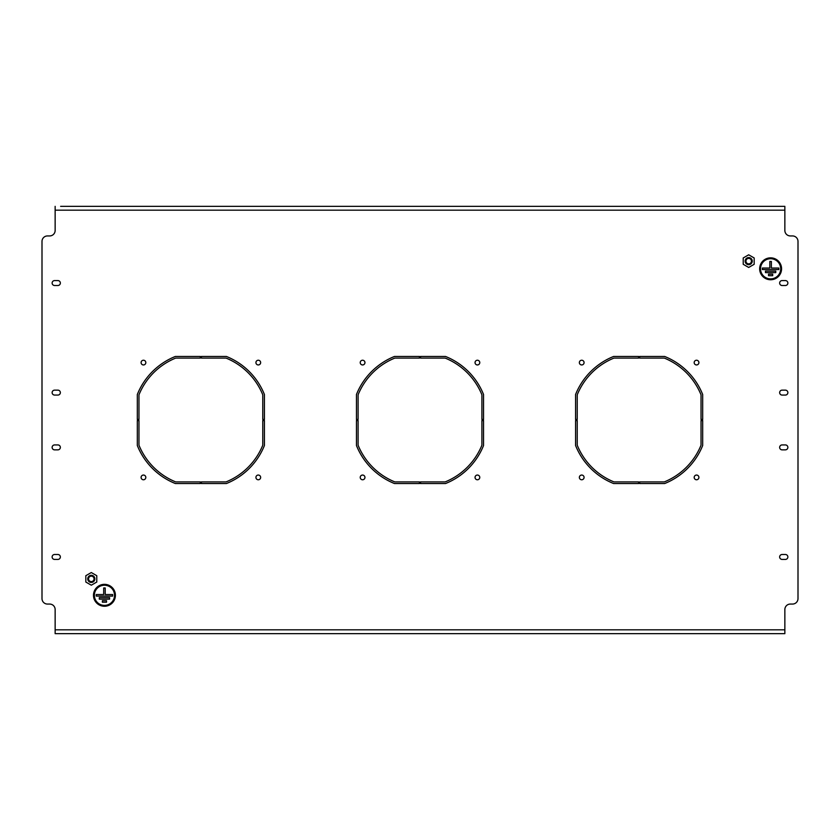 <?xml version="1.0" encoding="UTF-8"?>
<svg xmlns="http://www.w3.org/2000/svg" width="840" height="840" viewBox="0 0 840 840"><rect width="100%" height="100%" fill="white"/><g stroke="black" fill="none" stroke-linecap="round" stroke-linejoin="round"><path stroke-width="1.26" d="M581.721 360.234A2.352 2.352 0 0 0 579.359 362.586A2.352 2.352 0 0 0 581.721 364.949A2.352 2.352 0 0 0 584.073 362.586A2.352 2.352 0 0 0 581.721 360.234M362.586 475.052A2.352 2.352 0 0 0 360.234 477.414A2.352 2.352 0 0 0 362.586 479.766A2.352 2.352 0 0 0 364.949 477.414A2.352 2.352 0 0 0 362.586 475.052M477.414 475.052A2.352 2.352 0 0 0 475.052 477.414A2.352 2.352 0 0 0 477.414 479.766A2.352 2.352 0 0 0 479.766 477.414A2.352 2.352 0 0 0 477.414 475.052M477.414 360.234A2.352 2.352 0 0 0 475.052 362.586A2.352 2.352 0 0 0 477.414 364.949A2.352 2.352 0 0 0 479.766 362.586A2.352 2.352 0 0 0 477.414 360.234M696.538 360.234A2.352 2.352 0 0 0 694.187 362.586A2.352 2.352 0 0 0 696.538 364.949A2.352 2.352 0 0 0 698.901 362.586A2.352 2.352 0 0 0 696.538 360.234M696.538 475.052A2.352 2.352 0 0 0 694.187 477.414A2.352 2.352 0 0 0 696.538 479.766A2.352 2.352 0 0 0 698.901 477.414A2.352 2.352 0 0 0 696.538 475.052M581.721 475.052A2.352 2.352 0 0 0 579.359 477.414A2.352 2.352 0 0 0 581.721 479.766A2.352 2.352 0 0 0 584.073 477.414A2.352 2.352 0 0 0 581.721 475.052M362.586 360.234A2.352 2.352 0 0 0 360.234 362.586A2.352 2.352 0 0 0 362.586 364.949A2.352 2.352 0 0 0 364.949 362.586A2.352 2.352 0 0 0 362.586 360.234M143.462 475.052A2.352 2.352 0 0 0 141.099 477.414A2.352 2.352 0 0 0 143.462 479.766A2.352 2.352 0 0 0 145.814 477.414A2.352 2.352 0 0 0 143.462 475.052M258.279 475.052A2.352 2.352 0 0 0 255.927 477.414A2.352 2.352 0 0 0 258.279 479.766A2.352 2.352 0 0 0 260.642 477.414A2.352 2.352 0 0 0 258.279 475.052M258.279 360.234A2.352 2.352 0 0 0 255.927 362.586A2.352 2.352 0 0 0 258.279 364.949A2.352 2.352 0 0 0 260.642 362.586A2.352 2.352 0 0 0 258.279 360.234M143.462 360.234A2.352 2.352 0 0 0 141.099 362.586A2.352 2.352 0 0 0 143.462 364.949A2.352 2.352 0 0 0 145.814 362.586A2.352 2.352 0 0 0 143.462 360.234M577.227 419.454L577.227 394.81A66.832 66.832 0 0 1 613.935 358.092L638.578 358.092L638.578 356.454L613.62 356.454A68.481 68.481 0 0 0 575.578 394.485L575.578 419.454L577.227 419.454M639.681 358.092L664.325 358.092A66.832 66.832 0 0 1 701.033 394.81L701.033 419.454L702.681 419.454L702.681 394.485A68.481 68.481 0 0 0 664.639 356.454L639.681 356.454L639.681 358.092M577.227 445.19L577.227 420.546L575.578 420.546L575.578 445.515A68.481 68.481 0 0 0 613.62 483.546L638.578 483.546L638.578 481.908L613.935 481.908A66.832 66.832 0 0 1 577.227 445.19M356.454 419.454L358.092 419.454L358.092 394.81A66.832 66.832 0 0 1 394.81 358.092L419.454 358.092L419.454 356.454L394.485 356.454A68.481 68.481 0 0 0 356.454 394.485L356.454 419.454M420.546 356.454L420.546 358.092L445.19 358.092A66.832 66.832 0 0 1 481.908 394.81L481.908 419.454L483.546 419.454L483.546 394.485A68.481 68.481 0 0 0 445.515 356.454L420.546 356.454M137.319 419.454L138.968 419.454L138.968 394.81A66.832 66.832 0 0 1 175.675 358.092L200.319 358.092L200.319 356.454L175.361 356.454A68.481 68.481 0 0 0 137.319 394.485L137.319 419.454M201.422 356.454L201.422 358.092L226.065 358.092A66.832 66.832 0 0 1 262.773 394.81L262.773 419.454L264.422 419.454L264.422 394.485A68.481 68.481 0 0 0 226.38 356.454L201.422 356.454M782.114 280.581A2.468 2.468 0 0 0 779.646 283.048A2.468 2.468 0 0 0 782.114 285.506L785.4 285.506A2.468 2.468 0 0 0 787.868 283.048A2.468 2.468 0 0 0 785.4 280.581L782.114 280.581M57.887 449.852A2.468 2.468 0 0 0 60.354 447.394A2.468 2.468 0 0 0 57.887 444.927L54.6 444.927A2.468 2.468 0 0 0 52.133 447.394A2.468 2.468 0 0 0 54.6 449.852L57.887 449.852M57.887 559.419A2.468 2.468 0 0 0 60.354 556.952A2.468 2.468 0 0 0 57.887 554.495L54.6 554.495A2.468 2.468 0 0 0 52.133 556.952A2.468 2.468 0 0 0 54.6 559.419L57.887 559.419M57.887 395.073A2.468 2.468 0 0 0 60.354 392.606A2.468 2.468 0 0 0 57.887 390.149L54.6 390.149A2.468 2.468 0 0 0 52.133 392.606A2.468 2.468 0 0 0 54.6 395.073L57.887 395.073M782.114 444.927A2.468 2.468 0 0 0 779.646 447.394A2.468 2.468 0 0 0 782.114 449.852L785.4 449.852A2.468 2.468 0 0 0 787.868 447.394A2.468 2.468 0 0 0 785.4 444.927L782.114 444.927M782.114 554.495A2.468 2.468 0 0 0 779.646 556.952A2.468 2.468 0 0 0 782.114 559.419L785.4 559.419A2.468 2.468 0 0 0 787.868 556.952A2.468 2.468 0 0 0 785.4 554.495L782.114 554.495M782.114 390.149A2.468 2.468 0 0 0 779.646 392.606A2.468 2.468 0 0 0 782.114 395.073L785.4 395.073A2.468 2.468 0 0 0 787.868 392.606A2.468 2.468 0 0 0 785.4 390.149L782.114 390.149M57.887 285.506A2.468 2.468 0 0 0 60.354 283.048A2.468 2.468 0 0 0 57.887 280.581L54.6 280.581A2.468 2.468 0 0 0 52.133 283.048A2.468 2.468 0 0 0 54.6 285.506L57.887 285.506M60.627 206.346L784.854 206.346L784.854 210.178L55.146 210.178L55.146 230.454A5.481 5.481 0 0 1 49.665 235.935L47.481 235.935A5.481 5.481 0 0 0 42 241.406L42 598.595A5.481 5.481 0 0 0 47.481 604.065L49.665 604.065A5.481 5.481 0 0 1 55.146 609.546L55.146 633.654L60.627 633.654M784.854 210.178L784.854 230.454A5.481 5.481 0 0 0 790.335 235.935L792.519 235.935A5.481 5.481 0 0 1 798 241.406L798 598.595A5.481 5.481 0 0 1 792.519 604.065L790.335 604.065A5.481 5.481 0 0 0 784.854 609.546L784.854 633.654L55.146 633.654M138.968 445.19L138.968 420.546L137.319 420.546L137.319 445.515A68.481 68.481 0 0 0 175.361 483.546L200.319 483.546L200.319 481.908L175.675 481.908A66.832 66.832 0 0 1 138.968 445.19M201.422 481.908L226.065 481.908A66.832 66.832 0 0 0 262.773 445.19L262.773 420.546L264.422 420.546L264.422 445.515A68.481 68.481 0 0 1 226.38 483.546L201.422 483.546L201.422 481.908M420.546 481.908L445.19 481.908A66.832 66.832 0 0 0 481.908 445.19L481.908 420.546L483.546 420.546L483.546 445.515A68.481 68.481 0 0 1 445.515 483.546L420.546 483.546L420.546 481.908M664.325 481.908A66.832 66.832 0 0 0 701.033 445.19L701.033 420.546L702.681 420.546L702.681 445.515A68.481 68.481 0 0 1 664.639 483.546L639.681 483.546L639.681 481.908L664.325 481.908M358.092 445.19L358.092 420.546L356.454 420.546L356.454 445.515A68.481 68.481 0 0 0 394.485 483.546L419.454 483.546L419.454 481.908L394.81 481.908A66.832 66.832 0 0 1 358.092 445.19M784.854 206.346L779.373 206.346M55.146 210.178L55.146 206.346M779.373 633.654L784.854 633.654M780.686 268.8A10.08 10.08 0 0 0 770.606 258.72A10.08 10.08 0 0 0 760.525 268.8A10.08 10.08 0 0 0 770.606 278.88A10.08 10.08 0 0 0 780.686 268.8M759.98 268.8A10.626 10.626 0 0 0 770.606 279.426A10.626 10.626 0 0 0 781.231 268.8A10.626 10.626 0 0 0 770.606 258.174A10.626 10.626 0 0 0 759.98 268.8M781.568 268.8A10.951 10.951 0 0 0 770.606 257.849A10.951 10.951 0 0 0 759.654 268.8A10.951 10.951 0 0 0 770.606 279.752A10.951 10.951 0 0 0 781.568 268.8M769.839 261.461L769.839 268.034L762.395 268.034L762.395 269.567L778.827 269.567L778.827 268.034L771.372 268.034L771.372 261.461L769.839 261.461M768.526 275.699L772.695 275.699L772.695 274.166L768.526 274.166L768.526 275.699M765.461 272.632L775.761 272.632L775.761 271.1L765.461 271.1L765.461 272.632M114.534 595.308A10.08 10.08 0 0 0 104.454 585.228A10.08 10.08 0 0 0 94.374 595.308A10.08 10.08 0 0 0 104.454 605.388A10.08 10.08 0 0 0 114.534 595.308M93.828 595.308A10.626 10.626 0 0 0 104.454 605.934A10.626 10.626 0 0 0 115.08 595.308A10.626 10.626 0 0 0 104.454 584.672A10.626 10.626 0 0 0 93.828 595.308M115.406 595.308A10.951 10.951 0 0 0 104.454 584.346A10.951 10.951 0 0 0 93.492 595.308A10.951 10.951 0 0 0 104.454 606.26A10.951 10.951 0 0 0 115.406 595.308M103.688 587.969L103.688 594.542L96.233 594.542L96.233 596.075L112.665 596.075L112.665 594.542L105.221 594.542L105.221 587.969L103.688 587.969M102.375 602.207L106.533 602.207L106.533 600.674L102.375 600.674L102.375 602.207M99.298 599.141L109.599 599.141L109.599 597.607L99.298 597.607L99.298 599.141M93.681 577.5A2.74 2.74 0 0 1 92.673 581.238A2.74 2.74 0 0 1 88.935 580.24A2.74 2.74 0 0 1 89.933 576.502A2.74 2.74 0 0 1 93.681 577.5M88.221 580.65A3.56 3.56 0 0 0 93.083 581.952A3.56 3.56 0 0 0 94.385 577.091A3.56 3.56 0 0 0 89.523 575.788A3.56 3.56 0 0 0 88.221 580.65M91.308 572.544L96.779 575.704L96.779 582.036L91.308 585.197L85.827 582.036L85.827 575.704L91.308 572.544M751.065 259.76A2.74 2.74 0 0 1 750.068 263.498A2.74 2.74 0 0 1 746.319 262.5A2.74 2.74 0 0 1 747.327 258.762A2.74 2.74 0 0 1 751.065 259.76M745.615 262.909A3.56 3.56 0 0 0 750.477 264.212A3.56 3.56 0 0 0 751.779 259.35A3.56 3.56 0 0 0 746.918 258.048A3.56 3.56 0 0 0 745.615 262.909M748.692 254.803L754.173 257.964L754.173 264.296L748.692 267.456L743.222 264.296L743.222 257.964L748.692 254.803M784.854 629.822L55.146 629.822"/></g></svg>
